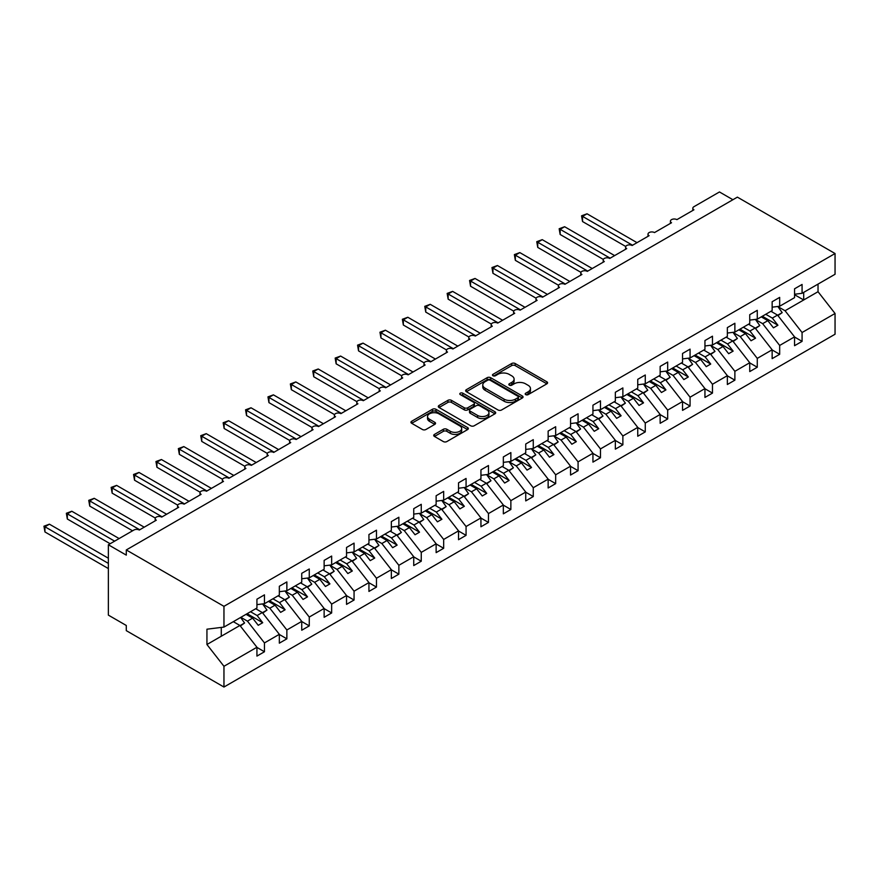 <?xml version="1.0" encoding="UTF-8"?>
<svg xmlns="http://www.w3.org/2000/svg" width="879" height="879" viewBox="0 0 879 879"><rect width="100%" height="100%" fill="white"/><g stroke="black" fill="none" stroke-linecap="round" stroke-linejoin="round"><path stroke-width="1.32" d="M525.708 394.627A1.736 1 0 0 0 528.169 394.627L546.859 383.837A2.483 1.439 0 0 0 547.584 382.815A2.483 1.439 0 0 0 546.859 381.805L515.193 363.521A2.483 1.439 0 0 0 511.677 363.521L492.987 374.311A1.736 1 0 0 0 492.471 375.025A1.736 1 0 0 0 492.987 375.74A1.736 1 0 0 0 495.448 375.74L497.866 374.344A7.955 4.593 0 0 1 509.128 374.344L511.765 375.86A7.955 4.593 0 0 1 514.094 379.113A7.955 4.593 0 0 1 511.765 382.365L509.348 383.76A1.736 1 0 0 0 508.831 384.475A1.736 1 0 0 0 509.348 385.178A1.736 1 0 0 0 511.809 385.178L514.226 383.782A7.955 4.593 0 0 1 525.488 383.782L528.125 385.31A7.955 4.593 0 0 1 530.455 388.562A7.955 4.593 0 0 1 528.125 391.803L525.708 393.21A1.736 1 0 0 0 525.192 393.913A1.736 1 0 0 0 525.708 394.627L525.708 393.21M434.457 434.413A2.483 1.439 0 0 0 433.721 435.424A2.483 1.439 0 0 0 434.457 436.445L443.335 441.566A2.483 1.439 0 0 0 446.851 441.566L467.606 429.589A2.483 1.439 0 0 0 468.342 428.567A2.483 1.439 0 0 0 467.606 427.557L435.951 409.273A2.483 1.439 0 0 0 432.435 409.273L411.68 421.261A2.483 1.439 0 0 0 410.943 422.272A2.483 1.439 0 0 0 411.68 423.293L422.403 429.49A2.483 1.439 0 0 0 425.919 429.49L434.808 424.359A2.483 1.439 0 0 0 435.534 423.337A2.483 1.439 0 0 0 434.808 422.327L429.479 419.25A6.658 3.846 0 0 1 427.535 416.536A6.658 3.846 0 0 1 431.644 412.987A6.658 3.846 0 0 1 438.896 413.822L459.739 425.854A6.658 3.846 0 0 1 461.684 428.567A6.658 3.846 0 0 1 457.585 432.116A6.658 3.846 0 0 1 450.334 431.292L446.851 429.282A2.483 1.439 0 0 0 443.335 429.282L434.457 434.413L434.457 436.445M794.55 294.245L802.077 293.311L835.05 274.27L835.05 253.526L737.382 197.138L126.29 549.946L126.29 555.121L108.37 544.771L133.905 530.026A3.802 2.197 0 0 1 139.289 530.026L156.308 520.203A3.802 2.197 0 0 1 155.198 518.654A3.802 2.197 0 0 1 157.539 516.621A3.802 2.197 0 0 1 161.692 517.094L178.712 507.271A3.802 2.197 0 0 1 177.602 505.711A3.802 2.197 0 0 1 179.942 503.689A3.802 2.197 0 0 1 184.085 504.161L201.115 494.339A3.802 2.197 0 0 1 199.994 492.778A3.802 2.197 0 0 1 202.346 490.757A3.802 2.197 0 0 1 206.488 491.229L223.508 481.406A3.802 2.197 0 0 1 222.398 479.846A3.802 2.197 0 0 1 224.749 477.824A3.802 2.197 0 0 1 228.892 478.297L245.911 468.474A3.802 2.197 0 0 1 244.801 466.914A3.802 2.197 0 0 1 247.142 464.892A3.802 2.197 0 0 1 251.284 465.365L268.315 455.531A3.802 2.197 0 0 1 267.205 453.982A3.802 2.197 0 0 1 269.545 451.96A3.802 2.197 0 0 1 273.688 452.432L290.718 442.598A3.802 2.197 0 0 1 289.598 441.049A3.802 2.197 0 0 1 291.949 439.028A3.802 2.197 0 0 1 296.091 439.5L313.111 429.666A3.802 2.197 0 0 1 312.001 428.117A3.802 2.197 0 0 1 314.352 426.095A3.802 2.197 0 0 1 318.495 426.568L335.514 416.734A3.802 2.197 0 0 1 334.405 415.185A3.802 2.197 0 0 1 336.745 413.163A3.802 2.197 0 0 1 340.887 413.635L357.918 403.802A3.802 2.197 0 0 1 356.808 402.252A3.802 2.197 0 0 1 359.148 400.22A3.802 2.197 0 0 1 363.291 400.703L380.321 390.869A3.802 2.197 0 0 1 379.201 389.32A3.802 2.197 0 0 1 381.552 387.287A3.802 2.197 0 0 1 385.694 387.771L402.714 377.937A3.802 2.197 0 0 1 401.604 376.388A3.802 2.197 0 0 1 403.955 374.355A3.802 2.197 0 0 1 408.098 374.839L425.117 365.005A3.802 2.197 0 0 1 424.008 363.456A3.802 2.197 0 0 1 426.348 361.423A3.802 2.197 0 0 1 430.49 361.906L447.521 352.072A3.802 2.197 0 0 1 446.4 350.523A3.802 2.197 0 0 1 448.751 348.491A3.802 2.197 0 0 1 452.894 348.974L469.924 339.14A3.802 2.197 0 0 1 468.804 337.591A3.802 2.197 0 0 1 471.155 335.558A3.802 2.197 0 0 1 475.297 336.042L492.317 326.208A3.802 2.197 0 0 1 491.207 324.659A3.802 2.197 0 0 1 493.558 322.626A3.802 2.197 0 0 1 497.701 323.098L514.72 313.276A3.802 2.197 0 0 1 513.611 311.726A3.802 2.197 0 0 1 515.951 309.694A3.802 2.197 0 0 1 520.093 310.166L537.124 300.343A3.802 2.197 0 0 1 536.003 298.794A3.802 2.197 0 0 1 538.355 296.761A3.802 2.197 0 0 1 542.497 297.234L559.527 287.411A3.802 2.197 0 0 1 558.407 285.862A3.802 2.197 0 0 1 560.758 283.829A3.802 2.197 0 0 1 564.9 284.302L581.92 274.479A3.802 2.197 0 0 1 580.81 272.919A3.802 2.197 0 0 1 583.162 270.897A3.802 2.197 0 0 1 587.304 271.369L604.323 261.546A3.802 2.197 0 0 1 603.214 259.986A3.802 2.197 0 0 1 605.554 257.965A3.802 2.197 0 0 1 609.696 258.437L626.727 248.614A3.802 2.197 0 0 1 625.606 247.054A3.802 2.197 0 0 1 627.958 245.032A3.802 2.197 0 0 1 632.1 245.505L649.12 235.682A3.802 2.197 0 0 1 648.01 234.122A3.802 2.197 0 0 1 650.361 232.1A3.802 2.197 0 0 1 654.503 232.572L671.523 222.75A3.802 2.197 0 0 1 670.413 221.189A3.802 2.197 0 0 1 672.754 219.168A3.802 2.197 0 0 1 676.907 219.64L693.927 209.806A3.802 2.197 180 0 1 692.817 208.257A3.802 2.197 180 0 1 693.927 206.708L719.461 191.963L732.899 199.72M835.05 253.526L223.958 606.334L126.29 549.946M498.041 409.988A2.483 1.439 0 0 0 501.557 409.988L522.313 398A2.483 1.439 0 0 0 523.049 396.989A2.483 1.439 0 0 0 522.313 395.968L490.658 377.695A2.483 1.439 0 0 0 487.131 377.695L466.375 389.672A2.483 1.439 0 0 0 465.65 390.694A2.483 1.439 0 0 0 466.375 391.704L498.041 409.988M461.003 395.001A1.736 1 0 0 1 462.772 395.253L462.772 393.177L494.965 411.768A2.483 1.439 0 0 1 495.69 412.778A2.483 1.439 0 0 1 494.965 413.8L474.21 425.777A2.483 1.439 0 0 1 470.694 425.777L439.028 407.493L439.028 405.472A2.483 1.439 0 0 0 438.302 406.483A2.483 1.439 0 0 0 439.028 407.493M439.028 405.472L447.905 400.341A2.483 1.439 0 0 1 451.432 400.341L464.266 407.757A2.483 1.439 0 0 0 467.782 407.757L473.682 404.351A2.483 1.439 0 0 0 474.407 403.34A2.483 1.439 0 0 0 473.682 402.318L460.31 394.605A1.736 1 0 0 1 459.805 393.891A1.736 1 0 0 1 460.871 392.957A1.736 1 0 0 1 462.772 393.177M223.958 606.334L223.958 627.079L256.932 608.037L256.932 599.192L264.458 594.852L264.458 603.697L256.932 604.631M264.458 603.697L279.335 595.105L279.335 586.26L286.862 581.92L286.862 590.765L279.335 591.699M286.862 590.765L301.739 582.173L301.739 573.328L309.265 568.988L309.265 577.833L301.739 578.767M309.265 577.833L324.131 569.24L324.131 560.395L331.658 556.055L331.658 564.9L324.131 565.834M331.658 564.9L346.535 556.308L346.535 547.463L354.061 543.123L354.061 551.968L346.535 552.902M354.061 551.968L368.938 543.376L368.938 534.531L376.465 530.18L376.465 539.036L368.938 539.97M376.465 539.036L391.342 530.444L391.342 521.599L398.868 517.248L398.868 526.103L391.342 527.037M398.868 526.103L413.734 517.511L413.734 508.666L421.261 504.315L421.261 513.16L413.734 514.105M421.261 513.16L436.138 504.579L436.138 495.734L443.664 491.383L443.664 500.228L436.138 501.173M443.664 500.228L458.541 491.647L458.541 482.802L466.068 478.451L466.068 487.296L458.541 488.241M466.068 487.296L480.945 478.714L480.945 469.869L488.471 465.518L488.471 474.363L480.945 475.308M488.471 474.363L503.337 465.782L503.337 456.937L510.864 452.586L510.864 461.431L503.337 462.376M510.864 461.431L525.741 452.85L525.741 444.005L533.267 439.654L533.267 448.499L525.741 449.444M533.267 448.499L548.144 439.918L548.144 431.073L555.671 426.722L555.671 435.566L548.144 436.5M555.671 435.566L570.548 426.985L570.548 418.129L578.074 413.789L578.074 422.634L570.548 423.568M578.074 422.634L592.94 414.053L592.94 405.197L600.467 400.857L600.467 409.702L592.94 410.636M600.467 409.702L615.344 401.11L615.344 392.265L622.87 387.925L622.87 396.77L615.344 397.704M622.87 396.77L637.747 388.177L637.747 379.332L645.274 374.992L645.274 383.837L637.747 384.771M645.274 383.837L660.151 375.245L660.151 366.4L667.677 362.06L667.677 370.905L660.151 371.839M667.677 370.905L682.543 362.313L682.543 353.468L690.07 349.128L690.07 357.973L682.543 358.907M690.07 357.973L704.947 349.381L704.947 340.536L712.473 336.196L712.473 345.04L704.947 345.974M712.473 345.04L727.351 336.448L727.351 327.603L734.877 323.263L734.877 332.108L727.351 333.042M734.877 332.108L749.743 323.516L749.743 314.671L757.269 310.331L757.269 319.176L749.743 320.11M757.269 319.176L772.147 310.584L772.147 301.739L779.673 297.388L779.673 306.244L772.147 307.178M256.932 647.405L264.458 651.757L264.458 642.912L279.335 634.319L262.316 612.542L255.723 608.74M240.846 617.322L247.438 621.134L264.458 642.912M279.335 634.473L286.862 638.824L286.862 629.979L301.739 621.387L284.708 599.61L278.127 595.808M262.7 604.082L269.842 608.202L286.862 629.979M301.739 621.541L309.265 625.892L309.265 617.047L324.131 608.455L307.112 586.678L300.53 582.876M285.104 591.149L292.235 595.259L309.265 617.047M324.131 608.609L331.658 612.96L331.658 604.115L346.535 595.522L329.515 573.745L322.923 569.944M307.507 578.217L314.638 582.327L331.658 604.115M346.535 595.676L354.061 600.027L354.061 591.182L368.938 582.59L351.908 560.813L345.326 557.011M329.911 565.285L337.042 569.394L354.061 591.182M368.938 582.744L376.465 587.095L376.465 578.239L391.342 569.658L374.311 547.881L367.73 544.079M352.303 552.353L359.445 556.462L376.465 578.239M391.342 569.812L398.868 574.163L398.868 565.307L413.734 556.726L396.715 534.948L390.133 531.147M374.707 539.409L381.838 543.53L398.868 565.307M413.734 556.879L421.261 561.22L421.261 552.375L436.138 543.793L419.118 522.016L412.526 518.214M397.11 526.477L404.241 530.597L421.261 552.375M436.138 543.947L443.664 548.287L443.664 539.442L458.541 530.861L441.511 509.084L434.929 505.271M419.514 513.545L426.645 517.665L443.664 539.442M458.541 531.015L466.068 535.355L466.068 526.51L480.945 517.929L463.914 496.152L457.333 492.339M441.906 500.612L449.037 504.733L466.068 526.51M480.945 518.083L488.471 522.423L488.471 513.578L503.337 504.996L486.318 483.208L479.725 479.407M464.31 487.68L471.441 491.8L488.471 513.578M503.337 505.15L510.864 509.49L510.864 500.645L525.741 492.064L508.721 470.276L502.129 466.474M486.713 474.748L493.844 478.868L510.864 500.645M525.741 492.218L533.267 496.558L533.267 487.713L548.144 479.132L531.114 457.344L524.532 453.542M509.117 461.816L516.248 465.936L533.267 487.713M548.144 479.286L555.671 483.626L555.671 474.781L570.548 466.189L553.517 444.411L546.936 440.61M531.509 448.883L538.64 453.004L555.671 474.781M570.548 466.353L578.074 470.694L578.074 461.849L592.94 453.256L575.921 431.479L569.328 427.677M553.913 435.951L561.044 440.071L578.074 461.849M592.94 453.421L600.467 457.761L600.467 448.916L615.344 440.324L598.324 418.547L591.732 414.745M576.316 423.019L583.447 427.139L600.467 448.916M615.344 440.478L622.87 444.829L622.87 435.984L637.747 427.392L620.717 405.615L614.135 401.813M598.709 410.086L605.851 414.207L622.87 435.984M637.747 427.546L645.274 431.897L645.274 423.052L660.151 414.459L643.12 392.682L636.539 388.881M621.112 397.154L628.243 401.274L645.274 423.052M660.151 414.613L667.677 418.964L667.677 410.119L682.543 401.527L665.524 379.75L658.931 375.948M643.516 384.222L650.647 388.342L667.677 410.119M682.543 401.681L690.07 406.032L690.07 397.187L704.947 388.595L687.927 366.818L681.335 363.016M665.919 371.29L673.05 375.41L690.07 397.187M704.947 388.749L712.473 393.1L712.473 384.255L727.351 375.663L710.32 353.885L703.738 350.084M688.312 358.357L695.454 362.467L712.473 384.255M727.351 375.816L734.877 380.167L734.877 371.323L749.743 362.73L732.723 340.953L726.142 337.151M710.715 345.425L717.846 349.534L734.877 371.323M749.743 362.884L757.269 367.235L757.269 358.39L772.147 349.798L755.127 328.021L748.534 324.219M733.119 332.493L740.25 336.602L757.269 358.39M772.147 349.952L779.673 354.303L779.673 345.447L794.55 336.866L794.55 345.711L802.077 341.371L802.077 332.515L835.05 313.484L835.05 334.229L223.958 687.037L126.29 630.65L126.29 625.474L108.37 615.124L108.37 544.771M755.522 319.56L762.653 323.67L779.673 345.447M802.077 293.311L802.077 284.455L794.55 288.806L794.55 297.651L779.673 306.244M794.55 337.02L802.077 341.371M777.915 306.617L785.057 310.737L802.077 332.515M223.958 627.079L206.939 629.199L206.939 644.516L239.912 625.474L233.32 621.673M239.912 625.474L256.932 647.252L256.932 656.097L264.458 651.757M286.862 638.824L279.335 643.164L279.335 634.319M309.265 625.892L301.739 630.232L301.739 621.387M331.658 612.96L324.131 617.3L324.131 608.455M354.061 600.027L346.535 604.367L346.535 595.522M376.465 587.095L368.938 591.435L368.938 582.59M398.868 574.163L391.342 578.503L391.342 569.658M421.261 561.22L413.734 565.571L413.734 556.726M443.664 548.287L436.138 552.638L436.138 543.793M466.068 535.355L458.541 539.706L458.541 530.861M488.471 522.423L480.945 526.774L480.945 517.929M510.864 509.49L503.337 513.841L503.337 504.996M533.267 496.558L525.741 500.909L525.741 492.064M555.671 483.626L548.144 487.977L548.144 479.132M578.074 470.694L570.548 475.045L570.548 466.189M600.467 457.761L592.94 462.112L592.94 453.256M622.87 444.829L615.344 449.169L615.344 440.324M645.274 431.897L637.747 436.237L637.747 427.392M667.677 418.964L660.151 423.304L660.151 414.459M690.07 406.032L682.543 410.372L682.543 401.527M712.473 393.1L704.947 397.44L704.947 388.595M734.877 380.167L727.351 384.508L727.351 375.663M757.269 367.235L749.743 371.575L749.743 362.73M779.673 354.303L772.147 358.643L772.147 349.798M206.939 644.516L223.958 666.293L256.932 647.252M223.958 666.293L223.958 687.037M247.438 621.134L252.636 618.124L258.239 625.299L262.711 622.706L257.118 615.542L262.316 612.542M246.043 614.322L252.636 618.124M250.526 611.74L257.118 615.542M269.842 608.202L275.039 605.191L280.632 612.366L285.115 609.773L279.511 602.609L284.708 599.61M268.447 601.39L275.039 605.191M272.929 598.808L279.511 602.609M292.235 595.259L297.432 592.259L303.035 599.434L307.518 596.841L301.915 589.677L307.112 586.678M290.85 588.458L297.432 592.259M295.333 585.875L301.915 589.677M314.638 582.327L319.835 579.327L325.439 586.491L329.922 583.909L324.318 576.745L329.515 573.745M313.254 575.525L319.835 579.327M317.726 572.943L324.318 576.745M337.042 569.394L342.239 566.395L347.842 573.558L352.314 570.976L346.711 563.813L351.908 560.813M335.646 562.593L342.239 566.395M340.129 560.011L346.711 563.813M359.445 556.462L364.631 553.462L370.235 560.626L374.718 558.044L369.114 550.88L374.311 547.881M358.05 549.661L364.631 553.462M362.533 547.079L369.114 550.88M381.838 543.53L387.035 540.53L392.638 547.694L397.121 545.112L391.518 537.948L396.715 534.948M380.453 536.728L387.035 540.53M384.936 534.146L391.518 537.948M404.241 530.597L409.438 527.598L415.042 534.762L419.514 532.18L413.921 525.016L419.118 522.016M402.857 523.796L409.438 527.598M407.329 521.214L413.921 525.016M426.645 517.665L431.842 514.665L437.434 521.829L441.917 519.247L436.314 512.083L441.511 509.084M425.249 510.864L431.842 514.665M429.732 508.282L436.314 512.083M449.037 504.733L454.234 501.733L459.838 508.897L464.321 506.315L458.717 499.151L463.914 496.152M447.653 497.932L454.234 501.733M452.136 495.349L458.717 499.151M471.441 491.8L476.638 488.801L482.241 495.965L486.724 493.383L481.121 486.219L486.318 483.208M470.056 484.999L476.638 488.801M474.539 482.406L481.121 486.219M493.844 478.868L499.041 475.869L504.645 483.032L509.117 480.45L503.524 473.276L508.721 470.276M492.46 472.067L499.041 475.869M496.932 469.474L503.524 473.276M516.248 465.936L521.445 462.936L527.037 470.1L531.52 467.518L525.917 460.343L531.114 457.344M514.852 459.135L521.445 462.936M519.335 456.542L525.917 460.343M538.64 453.004L543.837 450.004L549.441 457.168L553.924 454.586L548.32 447.411L553.517 444.411M537.256 446.202L543.837 450.004M541.739 443.609L548.32 447.411M561.044 440.071L566.241 437.072L571.844 444.236L576.327 441.643L570.724 434.479L575.921 431.479M559.659 433.27L566.241 437.072M564.131 430.677L570.724 434.479M583.447 427.139L588.644 424.139L594.248 431.303L598.72 428.71L593.127 421.546L598.324 418.547M582.052 420.338L588.644 424.139M586.535 417.745L593.127 421.546M605.851 414.207L611.048 411.207L616.64 418.371L621.123 415.778L615.52 408.614L620.717 405.615M604.455 407.406L611.048 411.207M608.938 404.812L615.52 408.614M628.243 401.274L633.44 398.275L639.044 405.439L643.527 402.846L637.923 395.682L643.12 392.682M626.859 394.462L633.44 398.275M631.342 391.88L637.923 395.682M650.647 388.342L655.844 385.343L661.447 392.506L665.93 389.913L660.327 382.75L665.524 379.75M649.262 381.53L655.844 385.343M653.734 378.948L660.327 382.75M673.05 375.41L678.247 372.399L683.851 379.574L688.323 376.981L682.73 369.817L687.927 366.818M671.655 368.598L678.247 372.399M676.138 366.016L682.73 369.817M695.454 362.467L700.651 359.467L706.244 366.642L710.726 364.049L705.123 356.885L710.32 353.885M694.058 355.665L700.651 359.467M698.541 353.083L705.123 356.885M717.846 349.534L723.043 346.535L728.647 353.699L733.13 351.117L727.526 343.953L732.723 340.953M716.462 342.733L723.043 346.535M720.945 340.151L727.526 343.953M740.25 336.602L745.447 333.602L751.051 340.766L755.533 338.184L749.93 331.02L755.127 328.021M738.865 329.801L745.447 333.602M743.337 327.219L749.93 331.02M762.653 323.67L767.85 320.67L773.454 327.834L777.926 325.252L772.333 318.088L777.53 315.089L794.55 336.866M761.258 316.869L767.85 320.67M765.741 314.286L772.333 318.088M777.53 315.089L770.938 311.287M785.057 310.737L818.03 291.707L835.05 313.484M794.55 294.707L803.692 299.981L803.692 292.377M818.03 284.093L818.03 291.707M221.277 636.231L221.277 627.408M762.335 316.253L777.926 325.252M739.931 329.185L755.533 338.184M717.539 342.118L733.13 351.117M695.135 355.05L710.726 364.049M672.732 367.982L688.323 376.981M650.339 380.915L665.93 389.913M627.936 393.847L643.527 402.846M605.532 406.779L621.123 415.778M583.129 419.712L598.72 428.71M560.736 432.644L576.327 441.643M538.333 445.576L553.924 454.586M515.929 458.508L531.52 467.518M493.526 471.441L509.117 480.45M471.133 484.373L486.724 493.383M448.729 497.305L464.321 506.315M426.326 510.238L441.917 519.247M403.922 523.181L419.514 532.18M381.53 536.113L397.121 545.112M359.126 549.045L374.718 558.044M336.723 561.978L352.314 570.976M314.319 574.91L329.922 583.909M291.927 587.842L307.518 596.841M269.523 600.775L285.115 609.773M247.12 613.707L262.711 622.706M526.4 394.869L528.125 393.88A7.955 4.593 0 0 0 530.455 390.628L530.455 388.562M514.094 379.113L514.094 381.178A7.955 4.593 0 0 1 511.765 384.431L510.04 385.431M546.859 381.805L546.859 383.837L515.193 365.598A2.483 1.439 0 0 0 511.677 365.598L493.679 375.981M522.313 395.968L522.313 398L490.658 379.761A2.483 1.439 0 0 0 487.131 379.761L466.408 391.726M517.918 397.704A1.736 1 0 0 0 518.434 396.989A1.736 1 0 0 0 517.918 396.275L490.13 380.233A1.736 1 0 0 0 487.669 380.233L485.109 381.706A7.955 4.593 0 0 0 482.78 384.958A7.955 4.593 0 0 0 485.109 388.199L504.106 399.176A7.955 4.593 0 0 0 515.369 399.176L517.918 397.704L517.918 399.769A1.736 1 0 0 0 518.434 399.055L518.434 396.989M482.78 384.958L482.78 387.024A7.955 4.593 0 0 0 485.109 390.276L485.109 388.199M517.918 399.769L515.369 401.242A7.955 4.593 0 0 1 504.106 401.242L485.109 390.276M439.06 407.515L447.905 402.406L447.905 400.341M474.407 403.34L474.407 405.406A2.483 1.439 0 0 1 473.682 406.417L467.782 409.823A2.483 1.439 0 0 1 464.266 409.823L451.432 402.406A2.483 1.439 0 0 0 447.905 402.406M462.772 395.253L494.932 413.811M477.594 415.448A6.658 3.846 0 0 0 484.845 416.283A6.658 3.846 0 0 0 488.955 412.723A6.658 3.846 0 0 0 486.999 410.01L479.659 405.768A2.483 1.439 0 0 0 476.143 405.768L470.254 409.174A2.483 1.439 0 0 0 469.518 410.185A2.483 1.439 0 0 0 470.254 411.207L477.594 415.448L477.594 417.514A6.658 3.846 0 0 0 484.845 418.349A6.658 3.846 0 0 0 488.955 414.8L488.955 412.723M469.518 410.185L469.518 412.262A2.483 1.439 0 0 0 470.254 413.273L470.254 411.207M477.594 417.514L470.254 413.273M461.684 428.567L461.684 430.644A6.658 3.846 0 0 1 457.585 434.193A6.658 3.846 0 0 1 450.334 433.358L446.851 431.347A2.483 1.439 0 0 0 443.335 431.347L434.49 436.456M427.535 416.536L427.535 418.602A6.658 3.846 0 0 0 429.479 421.327L429.479 419.25M434.775 424.381L429.479 421.327M467.573 429.611L435.951 411.35A2.483 1.439 0 0 0 432.435 411.35L411.713 423.304L411.68 421.261M581.568 215.816L582.546 216.377L582.546 221.552L581.568 215.816L587.029 213.795L582.546 216.377L632.55 245.252M582.546 221.552L625.738 246.494M587.029 213.795L637.022 242.659M771.432 311.001L772.103 311.957M777.816 306.474L782.189 312.627L777.651 315.242M782.189 312.627L777.948 315.638M559.165 228.749L560.154 229.32L560.154 234.484L559.165 228.749L564.626 226.727L560.154 229.32L610.147 258.184M560.154 234.484L603.335 259.426M564.626 226.727L614.63 255.591M749.029 323.933L749.71 324.889M755.413 319.407L759.786 325.56L755.248 328.175M759.786 325.56L755.555 328.57M536.761 241.681L537.75 242.252L537.75 247.417L536.761 241.681L542.233 239.659L537.75 242.252L587.743 271.117M537.75 247.417L580.942 272.358M542.233 239.659L592.226 268.524M726.625 336.866L727.307 337.822M733.009 332.339L737.382 338.492L732.844 341.107M737.382 338.492L733.152 341.502M514.369 254.613L515.347 255.185L515.347 260.349L514.369 254.613L519.83 252.592L515.347 255.185L565.351 284.049M515.347 260.349L558.539 285.29M519.83 252.592L569.823 281.456M704.222 349.798L704.903 350.754M710.606 345.271L714.979 351.424L710.441 354.039M714.979 351.424L710.748 354.435M491.965 267.546L492.943 268.117L492.943 273.292L491.965 267.546L497.426 265.524L492.943 268.117L542.947 296.981M492.943 273.292L536.135 298.223M497.426 265.524L547.43 294.388M681.829 362.73L682.5 363.686M688.213 358.203L692.586 364.356L688.048 366.972M692.586 364.356L688.356 367.367M469.562 280.478L470.551 281.049L470.551 286.224L469.562 280.478L475.023 278.456L470.551 281.049L520.544 309.913M470.551 286.224L513.732 311.155M475.023 278.456L525.027 307.32M659.426 375.663L660.107 376.619M665.81 371.136L670.183 377.289L665.645 379.904M670.183 377.289L665.952 380.299M447.158 293.41L448.147 293.982L448.147 299.157L447.158 293.41L452.63 291.388L448.147 293.982L498.14 322.846M448.147 299.157L491.339 324.087M452.63 291.388L502.623 320.264M637.022 388.595L637.704 389.551M643.406 384.068L647.779 390.221L643.241 392.836M647.779 390.221L643.549 393.232M424.766 306.342L425.744 306.914L425.744 312.089L424.766 306.342L430.227 304.321L425.744 306.914L475.748 335.778M425.744 312.089L468.936 337.02M430.227 304.321L480.22 333.196M614.619 401.527L615.3 402.483M621.003 397L625.376 403.153L620.838 405.768M625.376 403.153L621.145 406.164M402.362 319.275L403.34 319.846L403.34 325.021L402.362 319.275L407.823 317.264L403.34 319.846L453.344 348.71M403.34 325.021L446.532 349.952M407.823 317.264L457.827 346.128M592.226 414.459L592.907 415.426M598.61 409.933L602.983 416.086L598.445 418.701M602.983 416.086L598.753 419.096M379.959 332.207L380.948 332.778L380.948 337.954L379.959 332.207L385.42 330.196L380.948 332.778L430.941 361.643M380.948 337.954L424.139 362.884M385.42 330.196L435.424 359.061M569.823 427.392L570.504 428.359M576.206 422.865L580.579 429.018L576.042 431.633M580.579 429.018L576.349 432.028M357.555 345.139L358.544 345.711L358.544 350.886L357.555 345.139L363.027 343.129L358.544 345.711L408.537 374.575M358.544 350.886L401.736 375.816M363.027 343.129L413.02 371.993M547.419 440.335L548.1 441.291M553.803 435.797L558.176 441.95L553.638 444.565M558.176 441.95L553.946 444.961M335.163 358.072L336.141 358.643L336.141 363.818L335.163 358.072L340.623 356.061L336.141 358.643L386.145 387.507M336.141 363.818L379.332 388.749M340.623 356.061L390.617 384.925M525.016 453.267L525.697 454.223M531.399 448.729L535.772 454.882L531.235 457.509M535.772 454.882L531.542 457.893M312.759 371.004L313.737 371.575L313.737 376.75L312.759 371.004L318.22 368.993L313.737 371.575L363.741 400.439M313.737 376.75L356.929 401.681M318.22 368.993L368.224 397.857M502.623 466.2L503.304 467.156M509.007 461.662L513.38 467.815L508.842 470.441M513.38 467.815L509.15 470.825M290.356 383.936L291.345 384.508L291.345 389.683L290.356 383.936L295.816 381.925L291.345 384.508L341.338 413.372M291.345 389.683L334.536 414.613M295.816 381.925L345.821 410.79M480.22 479.132L480.901 480.088M486.603 474.594L490.976 480.747L486.439 483.373M490.976 480.747L486.746 483.758M267.952 396.879L268.941 397.44L268.941 402.615L267.952 396.879L273.424 394.858L268.941 397.44L318.934 426.304M268.941 402.615L312.133 427.557M273.424 394.858L323.417 423.722M457.816 492.064L458.497 493.02M464.2 487.526L468.573 493.679L464.035 496.305M468.573 493.679L464.343 496.69M245.56 409.812L246.538 410.372L246.538 415.547L245.56 409.812L251.02 407.79L246.538 410.372L296.542 439.236M246.538 415.547L289.729 440.489M251.02 407.79L301.014 436.654M435.413 504.996L436.094 505.952M441.807 500.47L446.169 506.612L441.643 509.238M446.169 506.612L441.939 509.622M223.156 422.744L224.145 423.304L224.145 428.48L223.156 422.744L228.617 420.722L224.145 423.304L274.138 452.18M224.145 428.48L267.326 453.421M228.617 420.722L278.621 449.587M413.02 517.929L413.701 518.885M419.404 513.402L423.777 519.544L419.239 522.17M423.777 519.544L419.547 522.555M200.753 435.676L201.741 436.237L201.741 441.412L200.753 435.676L206.224 433.655L201.741 436.237L251.735 465.112M201.741 441.412L244.933 466.353M206.224 433.655L256.218 462.519M390.617 530.861L391.298 531.817M397 526.334L401.373 532.476L396.836 535.102M401.373 532.476L397.143 535.498M178.349 448.609L179.338 449.169L179.338 454.344L178.349 448.609L183.821 446.587L179.338 449.169L229.331 478.044M179.338 454.344L222.53 479.286M183.821 446.587L233.814 475.451M368.213 543.793L368.894 544.749M374.597 539.266L378.97 545.409L374.432 548.035M378.97 545.409L374.74 548.43M155.957 461.541L156.934 462.112L156.934 467.276L155.957 461.541L161.417 459.519L156.934 462.112L206.939 490.976M156.934 467.276L200.126 492.218M161.417 459.519L211.41 488.383M345.821 556.726L346.491 557.682M352.204 552.199L356.577 558.352L352.039 560.967M356.577 558.352L352.336 561.362M133.553 474.473L134.542 475.045L134.542 480.209L133.553 474.473L139.014 472.452L134.542 475.045L184.535 503.909M134.542 480.209L177.723 505.15M139.014 472.452L189.018 501.316M323.417 569.658L324.098 570.614M329.801 565.131L334.174 571.284L329.636 573.899M334.174 571.284L329.944 574.295M111.15 487.405L112.138 487.977L112.138 493.141L111.15 487.405L116.621 485.384L112.138 487.977L162.132 516.841M112.138 493.141L155.33 518.083M116.621 485.384L166.614 514.248M301.014 582.59L301.695 583.546M307.397 578.063L311.77 584.216L307.232 586.831M311.77 584.216L307.54 587.227M88.746 500.338L89.735 500.909L89.735 506.084L88.746 500.338L94.218 498.316L89.735 500.909L139.728 529.773M89.735 506.084L132.564 530.806M94.218 498.316L144.211 527.18M278.61 595.522L279.291 596.478M284.994 590.996L289.367 597.149L284.829 599.764M289.367 597.149L285.137 600.159M66.354 513.27L67.331 513.841L67.331 519.017L66.354 513.27L71.814 511.248L67.331 513.841L114.644 541.156M67.331 519.017L110.161 543.738M71.814 511.248L119.126 538.563M256.218 608.455L256.888 609.411M262.601 603.928L266.974 610.081L262.436 612.696M266.974 610.081L262.733 613.092M43.95 526.202L44.939 526.774L44.939 531.949L43.95 526.202L49.411 524.181L44.939 526.774L108.37 563.395M44.939 531.949L108.37 568.57M49.411 524.181L108.37 558.22M233.814 621.387L234.495 622.343M240.626 617.454L244.571 623.013L240.033 625.628M244.571 623.013L240.341 626.024M528.125 393.88L528.125 391.803M509.348 385.178L509.348 383.76M511.765 384.431L511.765 382.365M492.987 375.74L492.987 374.311M511.677 365.598L511.677 363.521M515.193 365.598L515.193 363.521M466.375 391.704L466.375 389.672M487.131 379.761L487.131 377.695M490.658 379.761L490.658 377.695M504.106 401.242L504.106 399.176M515.369 401.242L515.369 399.176M451.432 402.406L451.432 400.341M464.266 409.823L464.266 407.757M467.782 409.823L467.782 407.757M473.682 406.417L473.682 404.351M494.965 413.8L494.965 411.768M443.335 431.347L443.335 429.282M446.851 431.347L446.851 429.282M450.334 433.358L450.334 431.292M434.808 424.359L434.808 422.327M432.435 411.35L432.435 409.273M435.951 411.35L435.951 409.273M467.606 429.589L467.606 427.557M670.413 223.387L670.413 221.189M692.817 210.455L692.817 208.257M648.01 236.319L648.01 234.122M625.606 249.251L625.606 247.054M603.214 262.184L603.214 259.986M580.81 275.116L580.81 272.919M558.407 288.048L558.407 285.862M536.003 300.981L536.003 298.794M513.611 313.913L513.611 311.726M491.207 326.845L491.207 324.659M468.804 339.788L468.804 337.591M446.4 352.721L446.4 350.523M424.008 365.653L424.008 363.456M401.604 378.585L401.604 376.388M379.201 391.518L379.201 389.32M356.808 404.45L356.808 402.252M334.405 417.382L334.405 415.185M312.001 430.314L312.001 428.117M289.598 443.247L289.598 441.049M267.205 456.179L267.205 453.982M244.801 469.111L244.801 466.914M222.398 482.044L222.398 479.846M199.994 494.976L199.994 492.778M177.602 507.908L177.602 505.711M155.198 520.84L155.198 518.654"/></g></svg>

